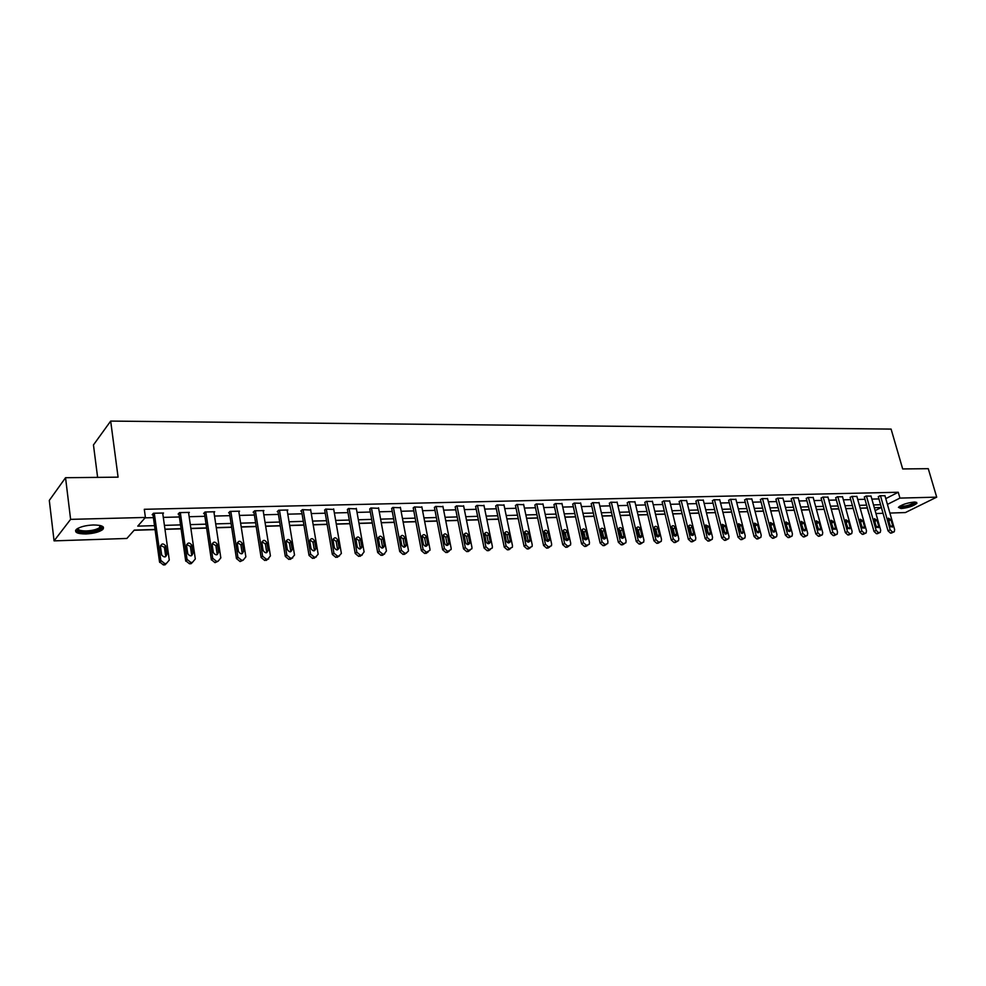 <?xml version="1.0" encoding="UTF-8"?>
<svg xmlns="http://www.w3.org/2000/svg" width="986" height="986" viewBox="0 0 986 986"><rect width="100%" height="100%" fill="white"/><g stroke="black" fill="none" stroke-linecap="round" stroke-linejoin="round"><path stroke-width="1.48" d="M93.251 524.971C101.94 525.082 105.083 526.61 102.68 529.581C99.229 532.058 93.658 533.525 85.967 533.956C77.191 533.894 74.012 532.341 76.44 529.322C79.94 526.832 85.548 525.39 93.251 524.971M914.281 502.047L916.943 503.254C913.726 505.966 908.463 507.741 901.118 508.579L898.419 507.359C901.635 504.647 906.923 502.885 914.281 502.047M97.614 477.384L93.46 444.932L110.678 421.084L891.097 429.095L902.683 468.942L928.27 468.683L936.7 497.154L905.407 512.547L889.902 513.065M883.037 513.287L875.95 513.521M860.186 508.258L867.286 508.049L868.9 513.755M134.108 530.271L155.073 529.642M164.982 529.334L181.091 528.853M190.89 528.558L206.616 528.077M216.304 527.781L231.648 527.313M241.225 527.029L256.212 526.573M265.678 526.29L280.307 525.846M289.662 525.563L303.947 525.131M313.203 524.848L327.155 524.416M336.312 524.145L349.944 523.726M359.003 523.455L372.314 523.048M381.286 522.777L394.289 522.383M403.163 522.124L415.87 521.73M424.646 521.471L437.069 521.089M445.758 520.83L457.886 520.46M466.489 520.201L478.358 519.844M486.874 519.585L498.472 519.228M506.903 518.969L518.242 518.624M526.586 518.377L537.678 518.044M545.948 517.786L556.794 517.465M564.978 517.206L575.59 516.886M583.7 516.639L594.077 516.331M602.101 516.085L612.257 515.777M620.206 515.542L630.14 515.234M638.028 515L647.74 514.704M655.554 514.47L665.057 514.174M672.797 513.94L682.102 513.657M689.769 513.423L698.889 513.151M706.481 512.917L715.405 512.646M722.935 512.424L731.661 512.153M739.118 511.931L747.671 511.672M755.066 511.451L763.435 511.192M770.769 510.97L778.965 510.723M786.236 510.501L794.26 510.255M801.47 510.045L809.333 509.799M816.482 509.589L824.173 509.355M831.26 509.133L838.803 508.912M845.828 508.69L853.223 508.468M155.048 529.47L134.256 530.098L126.886 538.455L54.07 540.87L70.61 519.363L145.41 517.453L137.757 526.13L154.519 525.649M70.61 519.363L65.544 477.717L49.3 500.42L54.07 540.87M885.773 498.62L898.246 492.26L144.301 509.294L145.41 517.453M145.053 517.847L153.409 517.638M163.306 517.379L179.39 516.972M189.164 516.713L204.866 516.307M214.529 516.06L229.861 515.666M239.413 515.419L254.376 515.037M263.829 514.791L278.434 514.409M287.776 514.174L302.049 513.805M311.293 513.57L325.22 513.201M334.365 512.966L347.972 512.621M357.018 512.387L370.317 512.042M379.265 511.808L392.255 511.475M401.117 511.253L413.8 510.921M422.575 510.699L434.974 510.378M443.651 510.144L455.779 509.836M464.369 509.614L476.226 509.306M484.73 509.096L496.315 508.788M504.733 508.579L516.06 508.283M524.404 508.061L535.472 507.778M543.73 507.568L554.563 507.285M562.747 507.075L573.347 506.804M581.444 506.594L591.81 506.323M599.833 506.126L609.977 505.855M617.926 505.658L627.848 505.399M635.723 505.189L645.436 504.943M653.225 504.746L662.74 504.499M670.468 504.302L679.761 504.056M687.427 503.858L696.523 503.624M704.115 503.427L713.026 503.205M720.556 503.008L729.283 502.786M736.739 502.589L745.28 502.367M752.675 502.182L761.032 501.96M768.365 501.775L776.549 501.566M783.821 501.369L791.844 501.171M799.042 500.987L806.905 500.777M814.042 500.592L821.732 500.395M828.819 500.21L836.362 500.013M843.375 499.84L850.758 499.643M857.734 499.471L864.968 499.286M871.87 499.101L878.957 498.916M884.96 495.773L880.017 495.699L878.353 496.784M871.02 496.118L866.004 496.044L864.352 497.129M856.883 496.463L851.793 496.389L850.154 497.474M842.537 496.821L837.373 496.734L835.758 497.831M827.981 497.166L822.743 497.092L821.141 498.189M813.216 497.536L807.891 497.449L806.302 498.559M798.216 497.905L792.818 497.807L791.24 498.928M782.995 498.275L777.51 498.176L775.957 499.31M767.552 498.657L761.981 498.559L760.44 499.692M751.862 499.039L746.205 498.941L744.689 500.075M735.926 499.434L730.195 499.323L728.691 500.469M719.755 499.828L713.926 499.717L712.447 500.876M703.326 500.235L697.41 500.112L695.943 501.282M686.638 500.641L680.623 500.518L679.194 501.701M669.679 501.061L663.566 500.937L662.161 502.12M652.449 501.492L646.249 501.356L644.856 502.54M634.947 501.923L628.637 501.775L627.281 502.983M617.162 502.367L610.741 502.207L609.41 503.415M599.081 502.811L592.561 502.65L591.255 503.871M580.692 503.267L574.074 503.094L572.792 504.327M562.008 503.723L555.266 503.55L554.021 504.783M543.003 504.203L536.15 504.006L534.93 505.263M523.677 504.684L516.713 504.475L515.518 505.732M504.019 505.165L496.932 504.955L495.785 506.225M484.027 505.67L476.805 505.448L475.696 506.718M463.679 506.175L456.333 505.941L455.261 507.223M442.973 506.693L435.504 506.447L434.469 507.741M421.909 507.223L414.305 506.952L413.294 508.258M400.464 507.753L392.711 507.47L391.75 508.788M378.624 508.308L370.736 508L369.824 509.331M356.39 508.862L348.366 508.542L347.491 509.885M333.749 509.442L325.577 509.096L324.739 510.452M310.689 510.021L302.357 509.663L300.829 511.031L301.58 511.019M287.197 510.612L287.863 510.008L278.705 510.23L277.214 511.623L277.978 511.598M263.262 511.229L263.928 510.588L254.61 510.81L253.155 512.215L253.932 512.19M238.858 511.845L239.549 511.179L230.046 511.401L228.629 512.819L229.418 512.806M213.999 512.486L214.701 511.771L205.014 512.005L203.634 513.435L204.435 513.423M188.646 513.139L189.361 512.387L179.489 512.621L178.146 514.063L178.971 514.051M162.801 513.817L163.528 513.016L153.459 513.25L152.164 514.704L153.003 514.692M65.544 477.717L118.086 477.162L110.678 421.084M898.246 492.26L899.935 498.09L936.7 497.154M887.425 504.401L899.935 498.09M164.416 525.365L180.524 524.897M190.31 524.614L206.037 524.158M215.712 523.886L231.057 523.443M240.621 523.172L255.596 522.74M265.061 522.457L279.679 522.038M289.034 521.767L303.318 521.36M312.574 521.089L326.514 520.694M335.671 520.423L349.29 520.041M358.349 519.77L371.648 519.388M380.608 519.129L393.611 518.759M402.473 518.5L415.18 518.131M423.955 517.884L436.367 517.527M445.056 517.28L457.184 516.923M465.786 516.676L477.643 516.331M486.16 516.097L497.757 515.752M506.175 515.518L517.514 515.185M525.858 514.951L536.951 514.63M545.209 514.384L556.055 514.076M564.238 513.842L574.838 513.533M582.948 513.299L593.325 513.003M601.349 512.769L611.493 512.473M619.454 512.252L629.376 511.968M637.252 511.734L646.976 511.463M654.778 511.229L664.293 510.958M672.021 510.736L681.326 510.465M688.992 510.243L698.1 509.984M705.693 509.762L714.616 509.503M722.134 509.294L730.872 509.035M738.329 508.825L746.883 508.579M754.278 508.369L762.634 508.123M769.967 507.913L778.164 507.679M785.435 507.47L793.459 507.235M800.669 507.026L808.52 506.804M815.668 506.594L823.372 506.373M830.446 506.175L837.989 505.954M845.014 505.744L852.409 505.535M859.373 505.337L866.608 505.128M873.522 504.931L880.609 504.721M875.124 510.612L881.299 507.494L874.299 507.716M867.397 507.926L860.149 508.135M853.186 508.345L845.803 508.579M838.778 508.788L831.235 509.01M824.148 509.232L816.445 509.466M809.296 509.676L801.433 509.91M794.235 510.132L786.199 510.378M778.94 510.6L770.744 510.847M763.41 511.068L755.042 511.315M747.635 511.549L739.093 511.808M731.624 512.03L722.898 512.289M715.368 512.523L706.444 512.794M698.852 513.016L689.744 513.299M682.078 513.521L672.772 513.805M665.032 514.039L655.517 514.335M647.716 514.569L637.991 514.865M630.116 515.099L620.182 515.395M612.22 515.641L602.076 515.949M594.04 516.196L583.663 516.504M575.553 516.75L564.953 517.071M556.757 517.317L545.911 517.65M537.653 517.896L526.561 518.229M518.217 518.488L506.878 518.833M498.448 519.08L486.837 519.437M478.333 519.696L466.464 520.053M457.861 520.312L445.721 520.682M437.032 520.941L424.621 521.323M415.833 521.582L403.126 521.964M394.252 522.235L381.249 522.629M372.289 522.9L358.978 523.307M349.919 523.578L336.288 523.985M327.13 524.269L313.178 524.688M303.922 524.971L289.637 525.402M280.27 525.686L265.641 526.13M256.175 526.413L241.2 526.869M231.624 527.153L216.279 527.621M206.592 527.917L190.865 528.385M181.067 528.681L164.958 529.174M884.91 495.588L894.635 529.63L894.265 531.774L892.638 532.107L890.173 529.815L880.461 495.699M878.292 496.587L888.029 530.85L890.173 529.815M892.613 525.415L892.33 527.116L889.766 525.526L888.435 518.168L890.999 519.758L892.613 525.415L890.555 526.832M888.078 519.499L890.481 526.45M893.686 532.046L890.494 533.143L888.029 530.85M915.464 502.071L915.255 502.86C913.307 505.461 898.862 508.764 899.294 506.496M899.898 506.101C904.581 506.668 909.449 505.436 914.515 502.404L914.737 502.047M898.443 507.322C900.501 508.862 914.49 505.214 916.425 502.626L916.623 502.342M100.966 525.723L101.607 526.82C100.313 529.642 95.211 531.38 86.287 532.058C79.348 532.046 76.44 530.875 77.561 528.533M78.017 528.274C77.956 530.098 80.753 530.986 86.411 530.961C92.573 530.616 97.047 529.445 99.808 527.448L100.449 525.575M75.565 530.394C76.834 531.972 80.26 532.723 85.819 532.625C93.46 532.193 98.994 530.739 102.421 528.274L103.333 527.042M870.971 495.921L880.671 530.209L880.301 532.354L878.637 532.711L876.147 530.406L866.46 496.032M864.303 496.932L874.015 531.442L876.147 530.406M878.649 525.969L878.353 527.67L875.753 526.08L874.422 518.685L877.035 520.263L878.649 525.969L876.591 527.448M874.064 519.967L876.517 527.017M879.697 532.65L876.492 533.746L874.015 531.442M856.834 496.266L866.497 530.801L866.127 532.958L864.426 533.327L861.912 530.998L852.261 496.377M850.105 497.277L859.792 532.046L861.912 530.998M864.475 526.524L864.18 528.237L861.542 526.647L860.211 519.203L862.861 520.793L864.475 526.524L862.43 528.065M859.854 520.435L862.343 527.584M865.498 533.266L862.294 534.375L859.792 532.046M842.488 496.611L852.126 531.405L851.756 533.562L850.006 533.944L847.467 531.602L837.841 496.722M835.697 497.622L845.359 532.662L847.467 531.602M850.092 527.103L849.796 528.804L847.11 527.214L845.791 519.733L848.49 521.323L850.092 527.103L848.059 528.681M845.421 520.928L847.972 528.163M851.091 533.894L847.886 535.004L845.359 532.662M827.932 496.969L837.533 532.021L837.176 534.165L835.376 534.572L832.813 532.218L823.211 497.08M821.079 497.979L830.705 533.29L832.813 532.218M835.487 527.683L835.204 529.383L832.467 527.793L831.149 520.275L833.897 521.853L835.487 527.683L833.466 529.309M830.791 521.421L833.38 528.755M836.473 534.523L833.256 535.644L830.705 533.29M813.154 497.314L822.731 532.637L822.373 534.794L820.525 535.225L817.936 532.847L808.372 497.437M806.24 498.337L815.841 533.919L817.936 532.847M820.672 528.274L820.389 529.975L817.604 528.385L816.285 520.83L819.083 522.395L820.672 528.274L818.663 529.95M815.927 521.927L818.577 529.346M821.621 535.164L818.417 536.285L815.841 533.919M798.155 497.683L807.694 533.278L807.337 535.41L805.451 535.866L802.838 533.475L793.299 497.794M791.179 498.706L800.743 534.56L802.838 533.475M805.636 528.866L805.352 530.567L802.518 528.989L801.211 521.384L804.046 522.95L805.636 528.866L803.627 530.591M800.854 522.444L803.541 529.95M806.56 535.817L803.356 536.951L800.743 534.56M782.933 498.053L792.436 533.919L792.091 536.051L790.143 536.532L787.506 534.116L778.016 498.164M775.896 499.076L785.423 535.213L787.506 534.116M790.365 529.47L790.094 531.171L787.21 529.593L785.891 521.951L788.788 523.517L790.365 529.47L788.369 531.244M785.546 522.974L788.282 530.567M791.265 536.483L788.06 537.616L785.423 535.213M767.49 498.423L776.956 534.56L776.611 536.692L774.602 537.21L771.939 534.769L762.486 498.546M760.379 499.458L769.869 535.866L771.939 534.769M774.873 530.086L774.602 531.774L771.656 530.221L770.349 522.531L773.295 524.084L774.873 530.086L772.876 531.898M770.004 523.504L772.802 531.183M775.735 537.148L772.531 538.294L769.869 535.866M751.8 498.805L761.217 535.225L760.884 537.345L758.826 537.888L756.126 535.435L746.722 498.928M744.627 499.84L754.068 536.544L756.126 535.435M759.134 530.715L758.863 532.391L755.868 530.838L754.561 523.122L757.568 524.663L759.134 530.715L757.149 532.563M754.228 524.047L757.075 531.824M759.959 537.838L756.755 538.985L754.068 536.544M735.864 499.187L745.243 535.891L744.911 537.999L742.803 538.578L740.079 536.113L730.712 499.31M728.629 500.222L738.033 537.222L740.079 536.113M743.148 531.343L742.889 533.019L739.833 531.479L738.526 523.726L741.595 525.242L743.148 531.343L741.176 533.241M738.206 524.601L739.549 526.376L741.102 532.465M743.937 538.529L740.745 539.687L738.033 537.222M719.694 499.582L729.024 536.581L728.703 538.664L726.522 539.28L723.773 536.791L714.456 499.705M712.385 500.617L721.74 537.912L723.773 536.791M726.916 531.996L726.67 533.648L723.551 532.132L722.245 524.33L725.363 525.846L726.916 531.996L724.883 533.118L724.944 533.931M721.937 525.168L723.33 526.98L724.883 533.118M727.668 539.231L724.488 540.39L721.74 537.912M703.264 499.976L712.545 537.271L712.237 539.342L709.982 539.995L707.208 537.493L697.94 500.099M695.882 501.024L705.187 538.615L707.208 537.493M710.425 532.65L710.179 534.289L707.011 532.785L705.693 524.959L708.885 526.45L710.425 532.65L708.404 533.771L708.466 534.622M705.409 525.748L706.863 527.584L708.404 533.771M711.14 539.946L707.96 541.117L705.187 538.615M686.564 500.383L695.796 537.974L695.5 540.02L693.195 540.722L690.373 538.196L681.166 500.506M679.12 501.418L688.376 539.33L690.373 538.196M693.676 533.315L693.441 534.942C692.16 535.891 691.075 535.398 690.2 533.451L688.894 525.6C690.175 524.626 691.26 525.119 692.135 527.066L693.676 533.315L691.667 534.449L691.728 535.324M688.622 526.339L690.138 528.213L691.667 534.449M694.341 540.673L691.186 541.844L688.376 539.33M669.617 500.789L678.787 538.689L678.504 540.71L676.125 541.462L673.278 538.911L664.12 500.925M662.099 501.837L671.293 540.057L673.278 538.911M676.655 533.993L676.433 535.595C675.127 536.606 674.03 536.113 673.13 534.129L671.811 526.241C673.118 525.218 674.214 525.698 675.127 527.695L676.655 533.993L674.658 535.139L674.707 536.039M671.552 526.943L673.142 528.841L674.658 535.139M677.283 541.413L674.128 542.596L671.293 540.057M652.387 501.208L661.507 539.404L661.236 541.413L658.784 542.214L655.9 539.65L646.804 501.332M644.795 502.256L653.928 540.796L655.9 539.65M659.363 534.683L659.153 536.261C657.835 537.321 656.701 536.84 655.776 534.819L654.457 526.906C655.776 525.821 656.91 526.302 657.847 528.323L659.363 534.683L657.379 535.829L657.428 536.766M654.223 527.547L655.875 529.494L657.379 535.829M659.93 542.164L656.799 543.348L653.928 540.796M634.885 501.627L643.932 540.143L643.685 542.115L641.159 542.966L638.25 540.39L629.204 501.763M627.207 502.675L636.29 541.536L638.25 540.39M641.787 535.373L641.59 536.939C640.247 538.06 639.101 537.58 638.139 535.521L636.82 527.584C638.164 526.438 639.31 526.906 640.284 528.977L641.787 535.373L639.828 536.532L639.852 537.493M636.611 528.163L638.324 530.148L639.828 536.532M640.333 544.075L642.293 542.916L639.187 544.124L636.29 541.536M617.088 502.059L626.085 540.895L625.851 542.83L623.238 543.742L620.293 541.141L611.32 502.194M609.348 503.106L618.358 542.3L620.293 541.141M623.916 536.088L623.744 537.616C622.376 538.8 621.205 538.344 620.219 536.236L618.888 528.274C620.256 527.054 621.426 527.51 622.425 529.63L623.916 536.088L621.981 537.259L622.006 538.245M618.703 528.804L620.49 530.813L621.981 537.259M623.904 543.989L621.291 544.901L618.358 542.3M599.007 502.49L607.931 541.659L607.721 543.545L605.022 544.531L602.052 541.906L593.141 502.638M591.181 503.55L600.129 543.076L602.052 541.906M605.761 536.803L605.601 538.294C604.221 539.564 603.013 539.108 602.002 536.951L600.671 528.977C602.039 527.695 603.247 528.139 604.282 530.295L605.761 536.803L603.839 537.986L603.851 538.997M600.499 529.445L602.36 531.479L603.839 537.986M605.774 544.74L603.099 545.702L600.129 543.076M580.618 502.934L589.48 542.436L589.295 544.272L586.51 545.332L583.502 542.682L574.665 503.082M572.718 503.994L581.592 543.865L583.502 542.682M587.299 537.543L587.151 538.997C585.758 540.328 584.525 539.897 583.478 537.69L582.134 529.704C583.527 528.336 584.76 528.767 585.832 530.973L587.299 537.543L585.388 538.726L585.401 539.761M581.999 530.098L583.922 532.169L585.388 538.726M587.348 545.505L584.599 546.503L581.592 543.865M561.934 503.39L570.709 543.224L570.549 544.999L567.677 546.145L564.633 543.471L555.87 503.538M553.947 504.438L562.747 544.666L564.633 543.471M568.528 538.282L568.404 539.687C566.987 541.117 565.73 540.698 564.633 538.442L563.289 530.443C564.707 528.989 565.964 529.408 567.061 531.664L568.528 538.282L566.642 539.478L566.63 540.538M563.179 530.776L565.188 532.871L566.642 539.478M568.614 546.269L565.791 547.329L562.747 544.666M542.929 503.846L551.63 544.025L551.494 545.739L548.524 546.971L545.443 544.284L536.766 503.994M534.856 504.906L543.582 545.48L545.443 544.284M549.436 539.046L549.325 540.402C547.896 541.906 546.614 541.511 545.48 539.206L544.124 531.195C545.554 529.655 546.836 530.049 547.982 532.366L549.436 539.046L547.563 540.242L547.55 541.326M544.038 531.454L546.121 533.574L547.563 540.242M549.559 547.045L546.663 548.167L543.582 545.48M523.603 504.314L532.218 544.839L532.107 546.478L529.051 547.809L525.932 545.098L517.342 504.462M515.444 505.362L524.084 546.306L525.932 545.098M530.012 539.823L529.926 541.117C528.484 542.719 527.177 542.337 525.994 539.983L524.638 531.972C526.068 530.332 527.387 530.715 528.582 533.081L530.012 539.823L528.163 541.031L528.151 542.127M524.577 532.157L526.746 534.301L528.163 541.031M530.185 547.846L527.202 549.017L524.084 546.306M503.945 504.783L512.473 545.665L512.387 547.23L509.232 548.672L506.077 545.936L497.573 504.943M495.699 505.843L504.253 547.144L506.077 545.936M510.255 540.599L510.193 541.832C508.739 543.545 507.396 543.187 506.163 540.759L504.807 532.76C506.249 531.035 507.593 531.38 508.838 533.808L510.255 540.599L508.443 541.819L508.406 542.941M504.77 532.859L507.026 535.041L508.443 541.819M510.465 548.647L507.408 549.88L504.253 547.144M483.941 505.276L492.384 546.503L492.322 547.982L489.068 549.547L485.876 546.774L477.458 505.424M475.609 506.323L484.077 548.006L485.876 546.774M490.165 541.4L490.116 542.559C488.662 544.383 487.281 544.05 485.999 541.56L484.631 533.574C486.086 531.737 487.454 532.058 488.76 534.548L490.165 541.4L488.366 542.633L488.316 543.767L490.116 542.559M484.631 533.586L486.961 535.78L488.366 542.633M490.399 549.485L487.269 550.755L484.077 548.006M463.593 505.769L471.949 547.366L471.9 548.746L468.547 550.434L465.318 547.637L456.999 505.917M455.175 506.804L463.543 548.869L465.318 547.637M469.706 542.214L469.681 543.298C468.227 545.233 466.822 544.925 465.466 542.386L464.11 534.4C465.552 532.452 466.957 532.748 468.325 535.299L469.706 542.214L467.931 543.446L467.882 544.605M464.135 534.326L466.551 536.544L467.931 543.446M469.977 550.361L466.772 551.655L463.543 548.869M442.887 506.262L451.144 548.241L451.12 549.51L447.669 551.334L444.39 548.524L436.182 506.422M434.382 507.309L442.652 549.757L444.39 548.524M448.901 543.039L448.889 544.038C447.434 546.096 445.992 545.813 444.587 543.212L443.219 535.262C444.661 533.179 446.103 533.451 447.533 536.064L448.901 543.039L447.151 544.284L447.089 545.455M443.269 535.078L445.783 537.321L447.151 544.284M449.185 551.26L445.918 552.567L442.652 549.757M421.823 506.767L429.958 549.128L429.97 550.287L426.408 552.246L423.093 549.412L414.983 506.94M413.208 507.802L421.379 550.669L423.093 549.412M427.714 543.878L427.714 544.79C426.272 546.971 424.806 546.725 423.314 544.062L421.959 536.137C423.401 533.931 424.867 534.165 426.359 536.84L427.714 543.878L425.989 545.135L425.927 546.33M422.033 535.842L424.646 538.11L425.989 545.135M428.023 552.172L424.683 553.491L421.379 550.669M400.365 507.285L408.401 550.028L408.426 551.063L406.17 553.121L404.765 553.183L401.413 550.324L393.414 507.457M391.664 508.32L399.724 551.581L401.413 550.324M406.146 544.74L406.17 545.541C404.728 547.859 403.237 547.649 401.672 544.913L400.316 537.025C401.733 534.683 403.237 534.893 404.815 537.629L406.146 544.74L404.445 546.01L404.371 547.205M400.415 536.63L403.126 538.911L404.445 546.01M406.478 553.097L403.077 554.44L399.724 551.581M378.538 507.815L386.45 550.952L384.158 554.07L382.728 554.132L379.327 551.248L371.451 507.987M369.738 508.838L377.675 552.517L379.327 551.248M384.183 545.615L384.22 546.306C382.802 548.771 381.274 548.598 379.635 545.788L378.291 537.949C379.684 535.46 381.212 535.632 382.864 538.442L384.183 545.615L382.519 546.885L382.432 548.093M378.39 537.432L381.212 539.724L382.519 546.885M384.552 554.033L381.064 555.401L377.675 552.517M356.303 508.357L364.093 551.889L361.739 555.044L360.297 555.106L356.846 552.197L349.093 508.529M347.392 509.368L355.219 553.479L356.846 552.197M361.825 546.503L361.862 547.082C360.469 549.695 358.916 549.559 357.178 546.688L355.86 538.886C357.228 536.261 358.781 536.384 360.531 539.256L361.825 546.503L360.186 547.785L360.1 549.005M355.971 538.245L358.892 540.562L360.186 547.785M362.219 554.982L358.657 556.375L355.219 553.479M333.662 508.899L341.378 553.429L338.913 556.03L337.434 556.092L333.934 553.158L326.304 509.084M324.653 509.91L332.344 554.44L333.934 553.158M339.036 547.403L339.085 547.859C337.73 550.632 336.14 550.533 334.316 547.587L333.009 539.847C334.34 537.062 335.93 537.148 337.767 540.094L339.036 547.403L337.335 549.917M333.132 539.083L336.177 541.4L337.446 548.697M339.467 555.944L335.832 557.373L332.344 554.44M310.59 509.454L318.17 554.243L315.643 557.041L314.14 557.102L310.602 554.132L303.109 509.639M301.482 510.452L309.037 555.438L310.602 554.132M315.84 548.327L315.877 548.66C314.571 551.581 312.944 551.531 311.021 548.524L309.74 540.833C311.034 537.888 312.648 537.937 314.583 540.944L315.84 548.327L314.164 550.854M309.875 539.946L313.018 542.263L314.275 549.633M316.296 556.93L312.574 558.396L309.037 555.438M287.099 510.021L294.531 555.069L291.942 558.064L290.414 558.125L286.827 555.13L279.469 510.206M277.879 511.007L285.299 556.437L286.827 555.13M292.189 549.264L292.213 549.461C290.969 552.542 289.317 552.542 287.283 549.461L286.039 541.832C287.283 538.738 288.923 538.738 290.969 541.819L292.189 549.264L290.55 551.803M286.162 540.821L289.44 543.15L290.66 550.582M292.694 557.928L288.873 559.432L285.299 556.437M263.151 510.6L270.423 555.907L267.785 559.099L266.232 559.173L262.596 556.153L255.386 510.797M253.833 511.561L261.105 557.472L262.596 556.153M268.093 550.225L268.106 550.274C266.923 553.528 265.246 553.577 263.102 550.422L261.894 542.855C263.077 539.601 264.741 539.552 266.898 542.707L268.093 550.225L266.491 552.764M262.005 541.708L265.407 544.038L266.602 551.556M268.648 558.939L264.729 560.479L261.105 557.472M238.76 511.192L245.859 556.856L243.172 560.171L241.57 560.233L237.885 557.189L230.835 511.389M229.319 512.128L236.443 558.52L237.885 557.189M243.542 551.199C242.42 554.489 240.732 554.6 238.464 551.519L237.269 543.791C238.415 540.501 240.116 540.414 242.346 543.52L243.542 551.199L241.964 553.75M237.379 542.62L240.892 544.876L242.088 552.542M243.172 560.171L240.116 561.564L236.443 558.52M213.888 511.796L220.827 557.903L218.066 561.256L216.439 561.317L212.705 558.249L205.815 511.993M204.336 512.708L211.3 559.58L212.705 558.249M218.51 552.197C217.425 555.475 215.712 555.636 213.358 552.665L212.163 544.716C213.272 541.437 214.985 541.302 217.314 544.297L218.51 552.197L216.969 554.748M212.261 543.557L215.897 545.665L217.093 553.54M218.066 561.256L215.022 562.661L211.3 559.58M188.536 512.412L195.314 558.976L192.467 562.353L190.816 562.427L187.02 559.321L180.315 512.609M178.86 513.299L185.664 560.677L187.02 559.321M192.973 553.208C191.937 556.474 190.199 556.683 187.771 553.824L186.564 545.652C187.636 542.399 189.374 542.214 191.777 545.098L192.973 553.208L191.481 555.747M186.662 544.519L190.409 546.466L191.604 554.563M192.467 562.353L191.099 563.696L189.448 563.77L185.664 560.677M162.69 513.028L169.284 560.073L166.363 563.487L164.674 563.561L160.829 560.418L154.297 513.238M152.892 513.891L159.51 561.786L160.829 560.418M166.942 554.243C165.931 557.484 164.181 557.743 161.679 555.007L160.447 546.614C161.482 543.372 163.245 543.138 165.722 545.911L166.942 554.243L165.5 556.782M160.558 545.505L164.403 547.304L165.611 555.611M166.363 563.487L165.044 564.842L163.356 564.916L159.51 561.786M891.381 533.093L893.526 532.07M890.494 533.143L892.638 532.107M890.999 519.758L888.867 520.805M877.392 533.709L879.537 532.674M876.492 533.746L878.637 532.711M877.035 520.263L874.902 521.323M863.206 534.326L865.338 533.278M862.294 534.375L864.426 533.327M862.861 520.793L860.741 521.853M848.81 534.954L850.93 533.907M847.886 535.004L850.006 533.944M848.49 521.323L846.37 522.383M834.205 535.595L836.313 534.535M833.256 535.644L835.376 534.572M833.897 521.853L831.79 522.937M819.378 536.248L821.486 535.176M818.417 536.285L820.525 535.225M819.083 522.395L816.987 523.48M804.317 536.902L806.425 535.829M803.356 536.951L805.451 535.866M804.046 522.95L801.963 524.047M789.047 537.567L791.129 536.495M788.06 537.616L790.143 536.532M788.788 523.517L786.717 524.614M773.529 538.245L775.6 537.16M772.531 538.294L774.602 537.21M773.295 524.084L771.237 525.193M757.778 538.935L759.836 537.838M756.755 538.985L758.826 537.888M757.568 524.663L755.51 525.772M741.78 539.638L743.826 538.529M740.745 539.687L742.803 538.578M741.595 525.242L739.549 526.376M725.536 540.34L727.569 539.231M724.488 540.39L726.522 539.28M725.363 525.846L723.33 526.98M709.033 541.067L711.054 539.946M707.96 541.117L709.982 539.995M708.885 526.45L706.863 527.584M692.258 541.795L694.28 540.673M691.186 541.844L693.195 540.722M692.135 527.066L690.138 528.213M675.225 542.546L677.222 541.413M674.128 542.596L676.125 541.462M675.127 527.695L673.142 528.841M657.921 543.298L659.905 542.164M656.799 543.348L658.784 542.214M657.847 528.323L655.875 529.494M639.187 544.124L641.159 542.966M640.284 528.977L638.324 530.148M622.449 544.851L624.397 543.693M621.291 544.901L623.238 543.742M622.425 529.63L620.49 530.813M604.27 545.64L606.205 544.482M603.099 545.702L605.022 544.531M604.282 530.295L602.36 531.479M585.795 546.454L587.705 545.283M584.599 546.503L586.51 545.332M585.832 530.973L583.922 532.169M566.999 547.279L568.897 546.096M565.791 547.329L567.677 546.145M567.061 531.664L565.188 532.871M547.896 548.105L549.769 546.922M546.663 548.167L548.524 546.971M547.982 532.366L546.121 533.574M528.459 548.955L530.308 547.76M527.202 549.017L529.051 547.809M528.582 533.081L526.746 534.301M508.69 549.818L510.514 548.61M507.408 549.88L509.232 548.672M508.838 533.808L507.026 535.041M488.563 550.706L490.375 549.485M487.269 550.755L489.068 549.547M488.76 534.548L486.961 535.78M468.103 551.593L469.878 550.373M466.772 551.655L468.547 550.434M468.325 535.299L466.551 536.544M447.262 552.505L449.024 551.273M445.918 552.567L447.669 551.334M447.533 536.064L445.783 537.321M426.063 553.429L427.788 552.185M424.683 553.491L426.408 552.246M426.359 536.84L424.646 538.11M404.47 554.379L406.17 553.121M403.077 554.44L404.765 553.183M404.815 537.629L403.126 538.911M382.494 555.34L384.158 554.07M381.064 555.401L382.728 554.132M382.864 538.442L381.212 539.724M360.1 556.314L361.739 555.044M358.657 556.375L360.297 555.106M360.531 539.256L358.892 540.562M337.298 557.312L338.913 556.03M335.832 557.373L337.434 556.092M337.767 540.094L336.177 541.4M314.078 558.322L315.643 557.041M312.574 558.396L314.14 557.102M314.583 540.944L313.018 542.263M290.414 559.358L291.942 558.064M288.873 559.432L290.414 558.125M290.969 541.819L289.44 543.15M266.294 560.418L267.785 559.099M264.729 560.479L266.232 559.173M266.898 542.707L265.407 544.038M240.116 561.564L241.57 560.233M242.359 543.606L240.917 544.95M215.022 562.661L216.439 561.317M217.351 544.519L215.946 545.887M189.448 563.77L190.816 562.427M191.851 545.455L190.483 546.836M163.356 564.916L164.674 563.561M165.845 546.417L164.526 547.797M100.597 526.105L101.607 526.82M99.549 525.378L99.808 527.448M805.352 530.567L804.724 530.887M790.094 531.171L789.429 531.516M774.602 531.774L773.899 532.144M758.863 532.391L758.123 532.797M742.889 533.019L742.101 533.451M726.67 533.648L725.832 534.104M710.179 534.289L709.304 534.782M693.441 534.942L692.517 535.472M676.433 535.595L675.447 536.162M659.153 536.261L658.106 536.865M641.59 536.939L640.481 537.592M623.744 537.616L622.573 538.319M605.601 538.294L604.356 539.059M587.151 538.997L585.832 539.81M568.404 539.687L566.999 540.574M549.325 540.402L547.834 541.363M529.926 541.117L528.348 542.152M510.193 541.832L508.517 542.953M469.681 543.298L467.906 544.531M448.889 544.038L447.139 545.283M427.714 544.79L426.001 546.047M406.17 545.541L404.47 546.811M384.22 546.306L382.556 547.587M361.862 547.082L360.223 548.364M339.085 547.859L337.483 549.153M315.877 548.66L314.3 549.966M292.213 549.461L290.685 550.78M268.106 550.274L266.614 551.605M236.467 558.668L237.922 557.349M242.346 543.52L240.892 544.876M211.361 559.925L212.779 558.581M217.314 544.297L215.897 545.665M185.775 561.194L187.143 559.838M191.777 545.098L190.409 546.466M159.695 562.476L161.014 561.12M165.722 545.911L164.403 547.304"/></g></svg>
